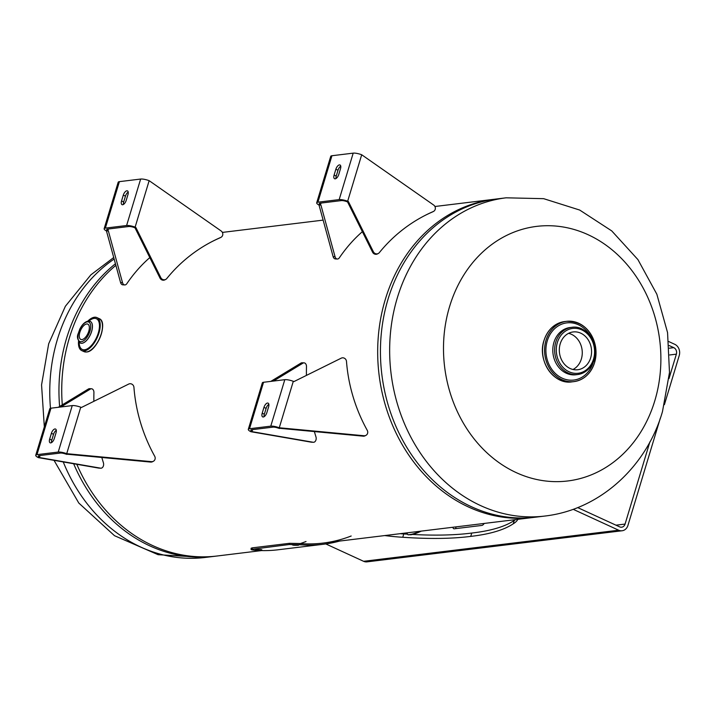 <?xml version="1.0" encoding="UTF-8"?>
<svg xmlns="http://www.w3.org/2000/svg" width="715" height="715" viewBox="0 0 715 715"><rect width="100%" height="100%" fill="white"/><g stroke="black" fill="none" stroke-linecap="round" stroke-linejoin="round"><path stroke-width="1.07" d="M115.428 263.755A160.285 135.484 83 0 0 59.613 406.486M73.654 463.749A160.285 135.484 83 0 0 214.232 556.35L261.502 550.586M434.926 206.501L496.934 198.94A160.285 135.484 83 0 0 381.837 374.445A160.285 135.484 83 0 0 535.723 517.159L323.171 543.069M449.592 306.538A128.235 108.385 -97 0 1 588.105 234.717A128.235 108.385 -97 0 1 654.788 400.82A128.235 108.385 -97 0 1 516.275 472.642A128.235 108.385 -97 0 1 449.592 306.538M590.67 357.84A19.037 16.088 83 0 0 573.135 331.948A19.037 16.088 83 0 0 560.211 343.844A19.037 16.088 83 0 0 577.738 369.735A19.037 16.088 83 0 0 590.67 357.84M572.992 369.485A19.037 16.088 83 0 0 581.367 358.975A19.037 16.088 83 0 0 568.586 333.333M81.957 339.589A8.419 3.986 -65.3 0 0 88.392 332.35A8.419 3.986 -65.3 0 0 87.82 324.136A8.419 3.986 -65.3 0 0 86.667 323.975A8.419 3.986 -65.3 0 0 80.223 331.215A8.419 3.986 -65.3 0 0 80.795 339.428A8.419 3.986 -65.3 0 0 81.957 339.589M81.939 343.263A11.905 5.64 114.7 0 1 80.303 343.039C74.869 336.3 78.704 334.218 79.597 329.552C81.921 324.681 84.763 321.866 88.124 321.106L90.242 321.41A11.905 5.64 114.7 0 1 91.046 333.02A11.905 5.64 114.7 0 1 81.939 343.263M88.606 321.178A11.905 5.64 114.7 0 1 90.242 321.41M91.511 318.255A18.161 8.607 114.7 0 1 94.434 317.245A18.161 8.607 114.7 0 1 96.927 317.594A18.161 8.607 114.7 0 1 98.161 335.317A18.161 8.607 114.7 0 1 84.254 350.94A18.161 8.607 114.7 0 1 81.76 350.6A18.161 8.607 114.7 0 1 78.739 346.06M102.218 323.305A17.866 8.464 114.7 0 1 89.545 350.895M90.68 321.527L90.287 321.428A11.905 5.64 114.7 0 1 90.287 321.428A11.905 5.64 114.7 0 1 91.1 333.047A11.905 5.64 114.7 0 1 81.984 343.289A11.905 5.64 114.7 0 1 80.348 343.057A11.905 5.64 114.7 0 1 80.33 343.048L80.598 343.155M87.784 321.16A18.143 8.598 114.7 0 1 94.407 317.254A18.143 8.598 114.7 0 1 98.956 332.913A18.143 8.598 114.7 0 1 84.245 350.922A18.143 8.598 114.7 0 1 78.516 341.341M406.665 532.889L407.765 534.507A10.019 1.609 -21.9 0 0 409.409 534.74A10.019 1.609 -21.9 0 0 420.009 531.263M484.198 523.443A4.067 1.931 114.7 0 1 481.83 525.436L454.266 528.796A4.067 1.931 114.7 0 1 453.703 528.725A4.067 1.931 114.7 0 1 452.97 527.25M412.519 534.462A329.329 81.26 -163.2 0 0 471.748 533.05A329.329 81.26 -163.2 0 0 514.246 520.466L513.245 523.8A138.63 34.204 -163.2 0 0 517.875 519.34M514.246 520.466A138.63 34.204 -163.2 0 0 515.533 519.617M649.881 441.897L625.071 524.068A5.005 4.236 -97 0 1 621.675 527.196A5.005 4.236 -97 0 1 619.664 526.875L577.738 507.614M660.311 418.204L627.949 525.391A8.598 7.266 -97 0 1 622.104 530.762A8.598 7.266 -97 0 1 618.654 530.208L573.439 509.429M669.16 345.542L673.771 347.66A5.005 4.236 -97 0 1 676.372 354.148L668.99 378.61M668.766 341.564L674.781 344.326A8.598 7.266 -97 0 1 679.25 355.471L664.396 404.672M455.848 528.608A4.067 1.931 114.7 0 1 456.045 526.875M622.104 530.762L367.045 561.856A8.598 7.266 -97 0 1 363.595 561.302L325.799 543.936M384.724 535.571A138.63 34.204 -163.2 0 0 402.76 537.269A329.329 81.26 -163.2 0 0 470.738 536.384A329.329 81.26 -163.2 0 0 513.245 523.8M400.114 533.694A138.63 34.204 -163.2 0 0 403.769 533.935L402.76 537.269M403.769 533.935A329.329 81.26 -163.2 0 0 407.622 534.185M471.748 533.05L470.738 536.384M264.094 416.693A4.379 2.074 114.7 0 1 264.344 414.2L266.105 408.39A4.379 2.074 114.7 0 1 268.858 404.332M263.299 416.988A4.379 2.074 114.7 0 1 262.691 416.908A4.379 2.074 114.7 0 1 262.199 413.207L263.951 407.398A4.379 2.074 114.7 0 1 268.107 403.135A4.379 2.074 114.7 0 1 268.608 406.835L266.847 412.644A4.379 2.074 114.7 0 1 263.299 416.988M248.302 429.349L262.334 382.874A7.695 1.895 16.8 0 1 263.54 382.275L284.802 379.683A7.695 1.895 16.8 0 1 293.302 381.301L293.999 381.56L341.243 358.161A3.754 3.53 -117.3 0 1 346.489 361.424A160.285 150.534 62.7 0 0 367.242 430.323A3.754 3.53 -117.3 0 1 364.033 435.748L279.27 427.767A7.695 1.895 -163.2 0 0 270.77 426.149L249.517 428.741A7.695 1.895 -163.2 0 0 248.302 429.349A7.695 1.895 -163.2 0 0 250.134 431.324L313.179 442.263A3.754 2.61 92.6 0 0 313.411 442.29A3.754 2.61 92.6 0 0 315.967 436.901A160.285 111.209 -87.4 0 1 314.421 431.717M365.883 435.39L365.07 435.81A3.754 3.53 -117.3 0 1 363.211 436.168L278.457 428.187A5.005 1.233 -163.2 0 0 272.916 427.141L251.662 429.733A5.005 1.233 -163.2 0 0 250.876 430.126A5.005 1.233 -163.2 0 0 252.064 431.404L252.69 431.771M306.422 375.402A160.285 111.209 -87.4 0 1 306.485 366.616A3.754 2.61 92.6 0 0 304.045 362.854A3.754 2.61 92.6 0 0 302.928 363.157L273.425 381.068M304.045 362.854L302.114 362.773A3.754 2.61 92.6 0 0 300.997 363.068L270.833 381.381M250.759 431.69L311.248 442.174A3.754 2.61 92.6 0 0 311.481 442.201A3.754 2.61 92.6 0 0 311.704 442.201M280.173 428.097L279.351 428.526M339.411 164.897A4.379 2.074 114.7 0 1 340.009 164.977A4.379 2.074 114.7 0 1 340.51 168.677L338.758 174.487A4.379 2.074 114.7 0 1 334.602 178.75A4.379 2.074 114.7 0 1 334.102 175.05L335.862 169.241A4.379 2.074 114.7 0 1 339.411 164.897M316.7 202.81L330.732 156.335A7.695 1.895 16.8 0 1 331.939 155.736L353.192 153.144A7.695 1.895 16.8 0 1 361.701 154.753L433.683 205.053A3.754 3.53 -117.3 0 1 433.299 211.524A160.285 150.534 62.7 0 0 424.755 215.581A160.285 150.534 62.7 0 0 379.325 252.645A3.754 3.53 -117.3 0 1 373.373 251.743L348.366 201.487L347.669 201.228A7.695 1.895 -163.2 0 0 339.169 199.61L317.907 202.202A7.695 1.895 -163.2 0 0 316.7 202.81A7.695 1.895 -163.2 0 0 318.532 204.776L320.946 205.151L335.058 256.739A3.754 2.61 92.6 0 0 337.319 259.018A3.754 2.61 92.6 0 0 339.321 257.847A160.285 111.209 -87.4 0 1 362.362 231.687M319.015 205.062L333.127 256.649A3.754 2.61 92.6 0 0 335.389 258.928L337.319 259.018M378.262 253.512L377.44 253.941A3.754 3.53 -117.3 0 1 372.56 252.163L347.553 201.907L346.846 201.648A5.005 1.233 -163.2 0 0 341.314 200.602L320.061 203.185A5.005 1.233 -163.2 0 0 319.274 203.578A5.005 1.233 -163.2 0 0 320.463 204.865L320.946 205.151M432.879 211.747A3.754 3.53 -117.3 0 1 432.486 211.944A160.285 150.534 62.7 0 0 424.344 215.796M348.366 201.487L347.553 201.907M346.846 201.648L347.669 201.228L361.701 154.753M335.996 178.536A4.379 2.074 114.7 0 1 336.256 176.042L338.007 170.233A4.379 2.074 114.7 0 1 340.76 166.175M126.859 190.807A4.379 2.074 114.7 0 1 127.458 190.887A4.379 2.074 114.7 0 1 127.958 194.587L126.197 200.397A4.379 2.074 114.7 0 1 122.042 204.66A4.379 2.074 114.7 0 1 121.55 200.96L123.302 195.15A4.379 2.074 114.7 0 1 126.859 190.807M104.149 228.72L118.181 182.245A7.695 1.895 16.8 0 1 119.387 181.646L140.641 179.054A7.695 1.895 16.8 0 1 149.149 180.672L221.132 230.963A3.754 3.53 -117.3 0 1 220.747 237.434A160.285 150.534 62.7 0 0 212.194 241.491A160.285 150.534 62.7 0 0 166.774 278.555A3.754 3.53 -117.3 0 1 160.821 277.652L135.814 227.397L135.117 227.138A7.695 1.895 -163.2 0 0 126.609 225.52L105.355 228.112A7.695 1.895 -163.2 0 0 104.149 228.72A7.695 1.895 -163.2 0 0 105.981 230.686L108.394 231.061L122.506 282.648A3.754 2.61 92.6 0 0 124.767 284.928A3.754 2.61 92.6 0 0 126.77 283.757A160.285 111.209 -87.4 0 1 149.81 257.597M165.71 279.422L164.888 279.851A3.754 3.53 -117.3 0 1 160.008 278.081L134.992 227.817L134.295 227.558A5.005 1.233 -163.2 0 0 128.763 226.512L107.5 229.104A5.005 1.233 -163.2 0 0 106.714 229.497A5.005 1.233 -163.2 0 0 107.911 230.775L108.448 228.988M220.327 237.657A3.754 3.53 -117.3 0 1 219.934 237.854A160.285 150.534 62.7 0 0 211.792 241.706M135.814 227.397L134.992 227.817M123.445 204.445A4.379 2.074 114.7 0 1 123.695 201.952L125.456 196.142A4.379 2.074 114.7 0 1 128.208 192.085M105.981 230.686L108.394 231.061M106.464 230.972L120.576 282.559A3.754 2.61 92.6 0 0 122.837 284.838L124.767 284.928M51.543 442.603A4.379 2.074 114.7 0 1 51.793 440.109L53.545 434.3A4.379 2.074 114.7 0 1 56.306 430.242M50.747 442.898A4.379 2.074 114.7 0 1 50.139 442.817A4.379 2.074 114.7 0 1 49.648 439.117L51.4 433.308A4.379 2.074 114.7 0 1 55.556 429.045A4.379 2.074 114.7 0 1 56.047 432.745L54.295 438.554A4.379 2.074 114.7 0 1 50.747 442.898M35.75 455.258L49.782 408.792A7.695 1.895 16.8 0 1 50.988 408.185L72.242 405.593A7.695 1.895 16.8 0 1 80.75 407.21L81.447 407.47L128.691 384.071A3.754 3.53 -117.3 0 1 133.937 387.333A160.285 150.534 62.7 0 0 154.69 456.233A3.754 3.53 -117.3 0 1 151.482 461.658L66.718 453.676A7.695 1.895 -163.2 0 0 58.219 452.059L36.957 454.651A7.695 1.895 -163.2 0 0 35.75 455.258A7.695 1.895 -163.2 0 0 37.582 457.234L100.627 468.173A3.754 2.61 92.6 0 0 100.86 468.2A3.754 2.61 92.6 0 0 103.416 462.811A160.285 111.209 -87.4 0 1 101.87 457.627M153.332 461.3L152.51 461.72A3.754 3.53 -117.3 0 1 150.659 462.078L65.896 454.105A5.005 1.233 -163.2 0 0 60.364 453.051L39.111 455.643A5.005 1.233 -163.2 0 0 38.324 456.036A5.005 1.233 -163.2 0 0 39.513 457.314L40.138 457.68M93.871 401.312A160.285 111.209 -87.4 0 1 93.924 392.526A3.754 2.61 92.6 0 0 91.493 388.763A3.754 2.61 92.6 0 0 90.376 389.067L60.873 406.978M91.493 388.763L89.563 388.683A3.754 2.61 92.6 0 0 88.445 388.978L58.273 407.3M38.208 457.6L98.697 468.093A3.754 2.61 92.6 0 0 98.92 468.111A3.754 2.61 92.6 0 0 99.153 468.111M67.612 454.016L66.799 454.436M261.368 549.656L256.042 549.504C255.666 549.942 257.445 550.085 261.368 549.933L261.851 549.808M298.164 544.964L292.837 544.776C292.462 545.232 294.24 545.384 298.164 545.25L298.647 545.125M292.837 544.776L292.355 544.919M256.042 549.504L255.559 549.647M252.279 547.851L251.126 548.235L251.063 549.424L289.396 544.508L299.773 544.723A161.492 136.502 83 0 0 323.314 544.267L278.144 549.772A161.492 136.502 -97 0 1 254.603 550.228C250.938 549.826 250.134 549.424 252.198 549.04L252.279 547.851L289.477 543.311L299.8 543.525A160.285 135.484 83 0 0 351.181 536M289.396 544.508L289.477 543.311M299.773 544.723L299.8 543.525M323.314 544.267A161.492 136.502 83 0 0 339.67 541.058M306.011 541.514A160.285 135.484 -97 0 1 300.309 543.561M544.919 516.042A160.285 135.484 -97 0 1 397.272 298.003A160.285 135.484 -97 0 1 506.122 197.814L494.154 199.279A160.285 135.484 83 0 0 385.296 299.46A160.285 135.484 83 0 0 532.943 517.499L544.919 516.042C601.538 509.464 647.37 464.75 662.492 411.5L669.49 372.497L667.56 332.618L656.853 294.231L637.932 259.617L611.745 230.909L579.686 210.049L543.659 198.672L506.122 197.814M114.141 259.044A160.285 135.484 83 0 0 57.397 339.437A160.285 135.484 83 0 0 50.479 408.283M63.251 461.944A160.285 135.484 83 0 0 205.044 557.468L158.078 554.688L114.507 535.696L78.793 503.038L54.027 460.344M205.044 557.468L217.011 556.011A160.285 135.484 -97 0 1 76.809 464.294M62.285 404.86A160.285 135.484 -97 0 1 69.364 337.972A160.285 135.484 -97 0 1 115.866 265.337M593.513 359.144A22.594 19.099 -97 0 1 569.113 371.8A22.594 19.099 -97 0 1 557.36 342.539A22.594 19.099 -97 0 1 581.769 329.883A22.594 19.099 -97 0 1 593.513 359.144M593.834 359.672A23.792 20.109 -97 0 1 577.675 374.535A23.792 20.109 -97 0 1 555.761 342.172A23.792 20.109 -97 0 1 571.92 327.3L570.078 327.524A23.792 20.109 -97 0 0 553.928 342.396A23.792 20.109 -97 0 0 575.843 374.767L577.675 374.535C585.674 373.185 591.117 368.198 594.022 359.574C599.411 344.013 586.47 324.825 571.92 327.3M593.897 359.985A28.806 24.346 -97 0 1 593.352 362.058A28.806 24.346 -97 0 1 562.24 378.19A28.806 24.346 -97 0 1 547.261 340.885A28.806 24.346 -97 0 1 567.746 322.787A28.806 24.346 -97 0 1 591.162 337.543M594.585 362.621A30.343 25.651 -97 0 1 561.802 379.62A30.343 25.651 -97 0 1 546.028 340.313A30.343 25.651 -97 0 1 578.801 323.314A30.343 25.651 -97 0 1 594.585 362.621A30.361 25.669 -97 0 1 573.966 381.613A30.361 25.669 -97 0 1 546.001 340.304A30.361 25.669 -97 0 1 566.62 321.33A30.361 25.669 -97 0 1 594.585 362.63M571.973 381.855A30.361 25.669 -97 0 1 543.999 340.555A30.361 25.669 -97 0 1 564.618 321.571C554.563 323.252 547.672 329.588 543.954 340.572C537.045 360.512 553.651 385.054 571.973 381.855L573.966 381.613C583.994 379.942 590.876 373.614 594.594 362.63L595.801 348.625C592.145 330.348 582.421 321.25 566.62 321.33L564.618 321.571M81.313 341.707A10.698 5.068 114.7 0 1 78.632 332.475A10.698 5.068 114.7 0 1 87.31 321.857A10.698 5.068 114.7 0 1 89.983 331.09A10.698 5.068 114.7 0 1 81.313 341.707M86.506 351.977A18.161 8.607 114.7 0 1 84.004 351.628L86.622 351.995C97.151 351.646 108.573 321.848 99.171 318.622A18.161 8.607 114.7 0 1 100.404 336.345A18.161 8.607 114.7 0 1 86.506 351.977M88.91 321.08A16.91 8.017 114.7 0 1 94.067 318.398A16.91 8.017 114.7 0 1 98.295 332.993A16.91 8.017 114.7 0 1 84.593 349.778A16.91 8.017 114.7 0 1 79.186 342.244M410.553 534.838A8.812 1.412 -21.9 0 0 421.296 531.111M625.071 524.068L615.973 525.176M676.372 354.148L669.74 354.962M618.654 530.208L363.595 561.302M673.771 347.66L669.374 348.196M262.199 413.207L264.344 414.2M300.997 363.068L302.928 363.157M311.248 442.174L313.179 442.263M250.134 431.324L252.064 431.404L252.609 429.617M249.517 428.741L263.54 382.275M270.77 426.149L284.802 379.683M263.951 407.398L266.105 408.39M364.033 435.748L363.211 436.168M278.457 428.187L279.27 427.767L293.302 381.301M333.127 256.649L335.058 256.739M320.999 203.078L320.463 204.865L318.532 204.776M331.939 155.736L317.907 202.202M373.373 251.743L372.56 252.163M433.299 211.524L432.486 211.944M353.192 153.144L339.169 199.61M335.862 169.241L338.007 170.233M334.102 175.05L336.256 176.042M149.149 180.672L135.117 227.138L134.295 227.558M220.747 237.434L219.934 237.854M160.821 277.652L160.008 278.081M140.641 179.054L126.609 225.52M119.387 181.646L105.355 228.112M123.302 195.15L125.456 196.142M121.55 200.96L123.695 201.952M120.576 282.559L122.506 282.648M49.648 439.117L51.793 440.109M88.445 388.978L90.376 389.067M98.697 468.093L100.627 468.173M37.582 457.234L39.513 457.314L40.049 455.527M36.957 454.651L50.988 408.185M58.219 452.059L72.242 405.593M51.4 433.308L53.545 434.3M151.482 461.658L150.659 462.078M65.896 454.105L66.718 453.676L80.75 407.21M323.135 220.122L222.374 232.411M44.33 426.837L41.559 384.902L48.674 343.79L65.387 306.243L90.85 274.864L113.721 257.516M81.76 350.6L84.004 351.628M96.927 317.594L99.171 318.622M421.358 531.102L414.602 533.846L408.337 534.775M311.481 442.201L313.411 442.29M433.505 211.425L432.682 211.855M220.953 237.335L220.131 237.764M98.92 468.111L100.86 468.2"/></g></svg>
